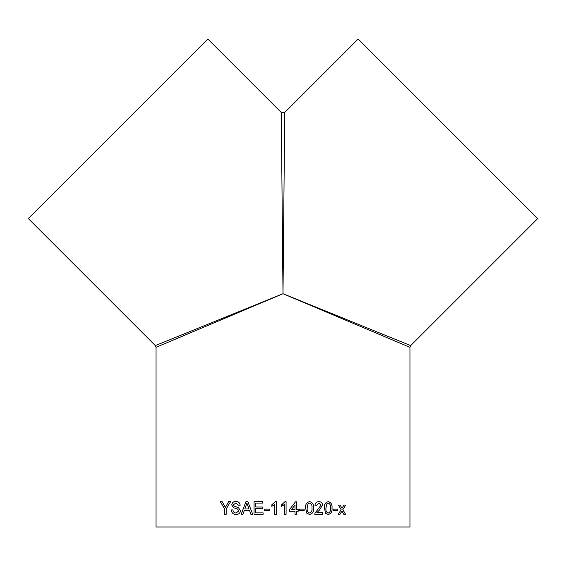 <?xml version="1.0" encoding="UTF-8"?>
<svg xmlns="http://www.w3.org/2000/svg" width="566" height="566" viewBox="0 0 566 566"><rect width="100%" height="100%" fill="white"/><g stroke="black" fill="none" stroke-linecap="round" stroke-linejoin="round"><path stroke-width="0.85" d="M284.457 514.31L284.457 504.447L281.543 506.308L281.543 504.815L285.038 501.653L286.085 501.653L286.085 514.31L284.457 514.31M283 526.974L409.954 526.974L409.954 347.326L410.668 345.6L537.7 218.568L358.158 39.026L284.726 112.457L281.274 112.457L207.842 39.026L28.3 218.568L155.332 345.6L156.046 347.326L156.046 526.974L283 526.974M283 293.726L156.046 347.326L283 293.726L409.954 347.326L283 293.726L284.726 112.457L283 293.726L410.668 345.6L283 293.726L281.274 112.457L283 293.726L155.332 345.6L283 293.726M230.581 501.653L226.181 508.947L226.181 514.31L224.589 514.31L224.589 508.947L220.308 501.653L222.155 501.653L225.388 507.405L228.664 501.653L230.581 501.653M232.937 509.931C233.171 511.933 234.225 512.959 236.114 513.015L238.817 510.801L237.55 509.096L233.461 507.695L231.749 504.957C232.117 502.594 233.468 501.441 235.796 501.49C238.307 501.426 239.772 502.672 240.189 505.219L238.512 505.219L235.866 502.948L233.383 504.837L233.808 505.954L238.428 507.652L240.493 510.716C240.09 513.221 238.654 514.473 236.192 514.473C233.27 514.501 231.635 512.987 231.303 509.931L232.937 509.931M244.321 510.419L249.493 510.419L250.887 514.31L252.726 514.31L247.866 501.653L245.934 501.653L241.158 514.31L242.948 514.31L244.321 510.419M255.775 512.853L263.112 512.853L263.112 514.31L254.035 514.31L254.035 501.653L262.794 501.653L262.794 503.11L255.775 503.11L255.775 507.009L262.313 507.009L262.313 508.466L255.775 508.466L255.775 512.853M264.563 509.117L269.232 509.117L269.232 510.574L264.563 510.574L264.563 509.117L264.57 510.574M274.729 514.31L274.729 504.447L271.814 506.308L271.814 504.815L275.302 501.653L276.35 501.653L276.35 514.31L274.729 514.31L274.729 504.447M296.598 514.31L296.598 511.225L298.225 511.225L298.225 509.605L298.211 511.225M296.612 511.225L296.612 514.31L294.992 514.31L294.992 511.225L289.488 511.225L289.488 509.605L295.48 501.809L296.612 501.809L296.612 509.605L298.225 509.605M299.513 509.117L304.168 509.117L304.168 510.574L299.513 510.574L299.513 509.117M309.588 501.653C312.602 502.396 313.918 504.532 313.543 508.07C313.925 511.6 312.602 513.737 309.588 514.473L306.814 513.256L305.605 508.07C305.223 504.539 306.553 502.403 309.588 501.653M318.842 501.653C321.078 501.702 322.316 502.87 322.563 505.148L319.21 510.341L322.585 505.148C322.344 502.87 321.106 501.702 318.87 501.653C316.571 501.688 315.262 502.877 314.958 505.219L316.528 505.381L318.835 503.11L321.042 505.162L314.965 513.185L314.802 514.31L322.74 514.31L322.74 512.69L322.719 514.31M316.811 512.69L319.21 510.341L316.811 512.69L322.74 512.69M328.245 501.653C331.124 502.396 332.384 504.532 332.016 508.07C332.384 511.6 331.124 513.737 328.245 514.473L325.591 513.256L324.431 508.07C324.07 504.539 325.344 502.403 328.245 501.653M333.211 509.117L337.499 509.117L337.499 510.574L333.211 510.574L333.211 509.117M342.274 511.607L341.977 511.105L339.975 514.31L338.235 514.31L341.135 509.683L338.376 505.056L340.124 505.056L342.02 508.261L344.001 505.056L345.699 505.056L342.862 509.683L345.564 514.31L343.866 514.31L342.274 511.607M339.94 514.31L341.977 511.105M345.663 505.056L342.862 509.683M342.819 509.683L345.522 514.31M340.088 505.056L342.02 508.261M337.463 509.117L337.463 510.574M328.216 501.653C331.096 502.396 332.348 504.532 331.987 508.07C332.348 511.6 331.096 513.737 328.216 514.473M328.23 503.11L326.624 503.981L325.938 508.063C325.57 510.589 326.334 512.237 328.216 513.015L328.245 513.015C330.127 512.23 330.884 510.582 330.516 508.063C330.884 505.53 330.12 503.882 328.23 503.11L326.653 503.981L325.966 508.063C325.599 510.589 326.356 512.237 328.245 513.015M318.835 503.11L316.507 505.381M309.567 501.653C312.588 502.396 313.904 504.532 313.522 508.07L313.522 508.07C313.904 511.6 312.588 513.737 309.567 514.473M309.552 503.11L307.918 503.981L307.204 508.063C306.8 510.589 307.593 512.237 309.567 513.015L309.588 513.015C311.555 512.23 312.347 510.582 311.965 508.063C312.347 505.53 311.548 503.882 309.567 503.11L307.904 503.981L307.204 508.063C306.814 510.589 307.614 512.237 309.588 513.015M304.154 509.117L304.154 510.574M296.598 501.809L296.612 509.605M294.985 505.042L291.483 509.605L294.992 509.605L294.992 505.042L291.49 509.605M284.457 504.447L282.95 505.587M281.543 506.308L281.543 504.815L282.554 504.242M286.085 501.653L286.085 514.31M271.822 506.308L271.822 504.815L275.309 501.653M254.056 514.31L254.056 501.653M250.908 514.31L249.514 510.419M241.187 514.31L245.955 501.653M248.976 508.954L246.925 503.11L244.83 508.954L248.976 508.954L246.896 503.11M236.114 513.015L238.845 510.801L237.579 509.096L233.496 507.695L231.777 504.957C232.152 502.594 233.496 501.441 235.831 501.49M238.541 505.219L235.895 502.948M236.22 514.473C233.298 514.501 231.671 512.987 231.331 509.931M225.388 507.405L228.692 501.653M224.631 514.31L224.589 508.947M224.631 508.947L220.351 501.653"/></g></svg>
